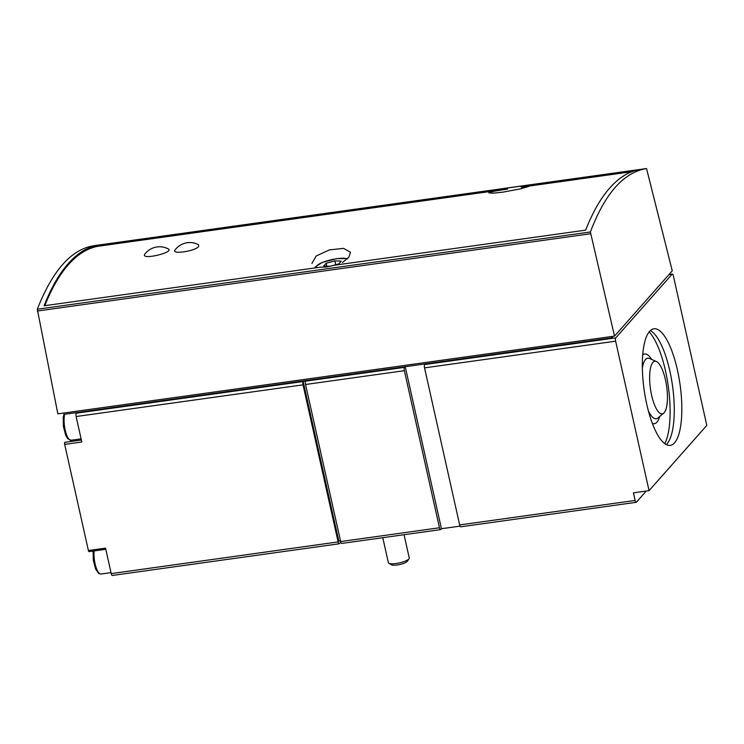 <?xml version="1.0" encoding="UTF-8"?>
<svg xmlns="http://www.w3.org/2000/svg" width="744" height="744" viewBox="0 0 744 744"><rect width="100%" height="100%" fill="white"/><g stroke="black" fill="none" stroke-linecap="round" stroke-linejoin="round"><path stroke-width="1.12" d="M440.55 529.626L341.719 543.427A2.678 0.828 82 0 1 340.659 541.567L439.481 527.766A2.678 0.828 82 0 0 440.55 529.626A2.678 0.828 82 0 0 440.746 529.505L441.443 528.724L460.034 526.129M63.9 413.013L64.198 414.343L405.062 366.736L404.504 367.369A2.678 0.828 82 0 0 404.373 370.689L439.481 527.766M76.809 412.576L76.251 413.208A2.678 0.828 82 0 0 76.12 416.528L303.022 384.843A2.678 0.828 82 0 1 303.152 381.523L305.672 381.17A2.678 0.828 82 0 0 305.542 384.49L404.373 370.689M340.659 541.567L305.542 384.49M649.056 490.659L706.8 425.391L673.385 275.912A2.678 0.828 82 0 0 672.325 274.052A2.678 0.828 82 0 0 672.13 274.164L615.772 337.86A2.678 0.828 82 0 0 615.641 341.18L649.056 490.659L633.423 492.835L635.125 500.442A2.678 0.828 82 0 0 636.194 502.302A2.678 0.828 82 0 0 636.39 502.181L646.238 491.049M405.062 366.736L425.224 363.918L424.675 364.551A2.678 0.828 82 0 0 424.545 367.871L459.653 524.948A2.678 0.828 82 0 0 460.722 526.808L636.194 502.302M614.516 336.111L57.846 413.859L37.312 309.225C52.452 270.704 71.164 249.547 93.456 245.771L646.527 168.535C623.639 172.394 604.928 193.542 590.383 231.979L614.516 336.111L672.26 270.844L646.527 168.535L93.456 245.771M97.669 245.232L639.208 169.604A429.223 132.339 82 0 0 585.64 230.147L333.758 265.329L326.7 266.966L320.18 267.217L44.101 305.775A429.223 132.339 -98 0 1 97.669 245.232L97.901 246.283L507.603 189.06L507.371 188.018M144.959 253.955L144.829 254.123C140.105 260.614 174.896 252.393 168.284 248.942M198.685 246.45L198.536 244.711A18.516 18.516 0 0 0 175.082 249.891C170.804 254.801 195.384 251.212 198.685 246.45M507.603 189.06L494.1 191.236L488.799 192.854L492.705 193.18L502.674 192.185L520.567 188.846L528.5 186.521L521.181 187.163L631.935 171.697M44.789 305.682A428.153 132.013 -98 0 1 97.901 246.283M311.894 263.478L316.144 256.038L329.294 249.928L343.598 248.347L350.508 252.3L348.824 257.229L342.426 262.548M521.181 187.163L520.949 186.121M65.119 442.485A1.609 0.493 82 0 0 64.868 442.336A1.609 0.493 82 0 0 64.672 444.401L88.397 550.523A1.609 0.493 82 0 0 89.029 551.639L105.797 549.304M70.373 441.564A18.2 5.608 82 0 0 70.782 440.281M425.224 363.918L611.791 337.86L613.177 336.297M111.228 573.605L338.129 541.92A2.678 0.828 82 0 0 339.199 543.78L112.297 575.465A2.678 0.828 82 0 1 111.228 573.605L105.536 548.133L88.397 550.523M338.129 541.92L303.022 384.843M64.672 444.401L81.812 442.001L76.12 416.528M339.199 543.78A2.678 0.828 82 0 0 339.394 543.659L340.789 542.088M677.375 369.787A58.869 18.154 82 0 0 653.929 328.783A58.869 18.154 82 0 0 644.099 389.596A58.869 18.154 82 0 0 670.214 445.386A58.869 18.154 82 0 0 677.375 369.787M76.251 413.208L303.152 381.523L338.827 541.13L340.51 540.897M611.494 336.53L611.791 337.86M330.057 266.306L338.827 263.887L341.236 261.163L334.884 260.856L326.114 263.274L323.705 265.999L330.057 266.306M382.779 537.698L388.359 562.697A10.704 2.595 -12.6 0 0 388.833 563.255L391.465 564.808A8.407 2.037 -12.6 0 0 397.11 565.003A8.407 2.037 -12.6 0 0 407.349 561.255L409.061 558.735A10.704 2.595 -12.6 0 0 409.256 558.028L404.048 534.722M388.833 563.255A10.704 2.595 -12.6 0 0 396.022 563.506A10.704 2.595 -12.6 0 0 409.061 558.735M326.756 266.147L326.114 263.274M335.749 264.743L334.884 260.856M665.443 379.775A26.552 8.184 82 0 0 656.45 361.538A26.552 8.184 82 0 0 650.433 388.712A26.552 8.184 82 0 0 663.667 413.199A26.552 8.184 82 0 0 665.443 379.775M664.764 443.703A61.547 18.972 82 0 0 665.471 370.763A61.547 18.972 82 0 0 649.149 331.898M666.252 444.614A58.869 18.154 82 0 0 669.814 370.847A58.869 18.154 82 0 0 650.33 330.615M441.443 528.724L405.229 366.708M305.672 381.17L404.504 367.369M459.653 524.948L635.125 500.442M37.312 309.225L590.383 231.979M37.302 311.029L590.42 233.774M424.675 364.551L615.772 337.86M668.921 274.62L672.13 274.164M424.545 367.871L615.641 341.18M94.116 550.932A14.722 4.538 82 0 0 95.753 566.379A14.722 4.538 82 0 0 100.942 574.024L111.014 572.62M64.719 414.269A14.722 4.538 82 0 0 65.36 430.795A14.722 4.538 82 0 0 71.043 440.253L81.115 438.848M347.364 258.828A16.591 4.027 -12.6 0 0 328.197 260.512A16.591 4.027 -12.6 0 0 316.386 267.477M656.45 361.538L649.577 358.515A30.569 9.421 82 0 0 642.36 368.215M648.284 410.632A30.569 9.421 82 0 0 657.891 417.988L663.667 413.199M651.642 359.417A35.201 10.853 82 0 0 642.742 354.823M652.321 423.41A35.201 10.853 82 0 0 659.621 416.556M669.014 274.517L672.325 274.052M81.375 440.029L64.868 442.336M93.112 551.072L93.307 560.167L95.604 569.03L98.627 573.401L100.942 574.024M64.077 413.785L63.203 417.403L63.407 426.396L65.705 435.259L67.611 438.588L71.043 440.253M347.634 258.568L336.651 258.652L322.217 262.437L315.205 267.012M168.284 248.933A18.516 18.516 0 0 0 144.829 254.123"/></g></svg>
